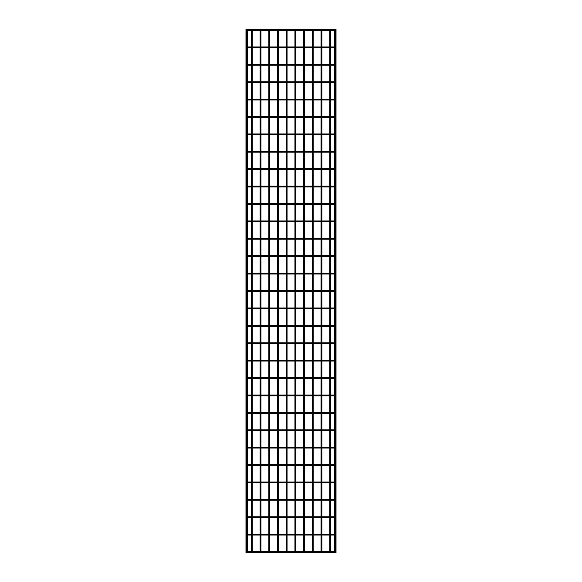 <?xml version="1.0" encoding="UTF-8"?>
<svg xmlns="http://www.w3.org/2000/svg" width="582" height="582" viewBox="0 0 582 582"><rect width="100%" height="100%" fill="white"/><g stroke="black" fill="none" stroke-linecap="round" stroke-linejoin="round"><path stroke-width="0.87" d="M247.495 551.627L334.505 551.627M334.505 552.463L247.495 552.463M247.495 29.1L245.975 29.1L245.975 552.9L247.495 552.9L247.495 29.1M252.261 29.537L252.261 29.1L251.424 29.1L251.424 29.537M252.261 30.373L252.261 46.938M252.261 47.775L252.261 64.34M252.261 65.177L252.261 81.742M252.261 82.579L252.261 99.151M252.261 99.98L252.261 116.553M252.261 117.389L252.261 133.955M252.261 134.791L252.261 151.356M252.261 152.193L252.261 168.758M252.261 169.595L252.261 186.16M252.261 186.997L252.261 203.569M252.261 204.398L252.261 220.971M252.261 221.807L252.261 238.373M252.261 239.209L252.261 255.774M252.261 256.611L252.261 273.176M252.261 274.013L252.261 290.585M252.261 291.415L252.261 307.987M252.261 308.824L252.261 325.389M252.261 326.226L252.261 342.791M252.261 343.627L252.261 360.193M252.261 361.029L252.261 377.602M252.261 378.431L252.261 395.003M252.261 395.84L252.261 412.405M252.261 413.242L252.261 429.807M252.261 430.644L252.261 447.209M252.261 448.045L252.261 464.611M252.261 465.447L252.261 482.02M252.261 482.849L252.261 499.421M252.261 500.258L252.261 516.823M252.261 517.66L252.261 534.225M252.261 535.062L252.261 551.627M252.261 552.463L252.261 552.9L251.424 552.9L251.424 552.463M334.505 29.1L336.025 29.1L336.025 552.9L334.505 552.9L334.505 29.1M247.074 535.062A0.415 0.415 0 0 0 247.495 534.647A0.415 0.415 0 0 0 247.074 534.225M334.926 534.225A0.415 0.415 0 0 0 334.505 534.647A0.415 0.415 0 0 0 334.926 535.062M247.495 534.225L334.505 534.225M334.505 535.062L247.495 535.062M247.074 517.66A0.415 0.415 0 0 0 247.495 517.238A0.415 0.415 0 0 0 247.074 516.823M334.926 516.823A0.415 0.415 0 0 0 334.505 517.238A0.415 0.415 0 0 0 334.926 517.66M247.495 516.823L334.505 516.823M334.505 517.66L247.495 517.66M247.074 500.258A0.415 0.415 0 0 0 247.495 499.836A0.415 0.415 0 0 0 247.074 499.421M334.926 499.421A0.415 0.415 0 0 0 334.505 499.836A0.415 0.415 0 0 0 334.926 500.258M247.495 499.421L334.505 499.421M334.505 500.258L247.495 500.258M247.074 482.849A0.415 0.415 0 0 0 247.495 482.434A0.415 0.415 0 0 0 247.074 482.02M334.926 482.02A0.415 0.415 0 0 0 334.505 482.434A0.415 0.415 0 0 0 334.926 482.849M247.495 482.02L334.505 482.02M334.505 482.849L247.495 482.849M247.074 465.447A0.415 0.415 0 0 0 247.495 465.033A0.415 0.415 0 0 0 247.074 464.611M334.926 464.611A0.415 0.415 0 0 0 334.505 465.033A0.415 0.415 0 0 0 334.926 465.447M247.495 464.611L334.505 464.611M334.505 465.447L247.495 465.447M247.074 448.045A0.415 0.415 0 0 0 247.495 447.631A0.415 0.415 0 0 0 247.074 447.209M334.926 447.209A0.415 0.415 0 0 0 334.505 447.631A0.415 0.415 0 0 0 334.926 448.045M247.495 447.209L334.505 447.209M334.505 448.045L247.495 448.045M247.074 430.644A0.415 0.415 0 0 0 247.495 430.222A0.415 0.415 0 0 0 247.074 429.807M334.926 429.807A0.415 0.415 0 0 0 334.505 430.222A0.415 0.415 0 0 0 334.926 430.644M247.495 429.807L334.505 429.807M334.505 430.644L247.495 430.644M247.074 413.242A0.415 0.415 0 0 0 247.495 412.82A0.415 0.415 0 0 0 247.074 412.405M334.926 412.405A0.415 0.415 0 0 0 334.505 412.82A0.415 0.415 0 0 0 334.926 413.242M247.495 412.405L334.505 412.405M334.505 413.242L247.495 413.242M247.074 395.84A0.415 0.415 0 0 0 247.495 395.418A0.415 0.415 0 0 0 247.074 395.003M334.926 395.003A0.415 0.415 0 0 0 334.505 395.418A0.415 0.415 0 0 0 334.926 395.84M247.495 395.003L334.505 395.003M334.505 395.84L247.495 395.84M247.074 378.431A0.415 0.415 0 0 0 247.495 378.016A0.415 0.415 0 0 0 247.074 377.602M334.926 377.602A0.415 0.415 0 0 0 334.505 378.016A0.415 0.415 0 0 0 334.926 378.431M247.495 377.602L334.505 377.602M334.505 378.431L247.495 378.431M247.074 361.029A0.415 0.415 0 0 0 247.495 360.614A0.415 0.415 0 0 0 247.074 360.193M334.926 360.193A0.415 0.415 0 0 0 334.505 360.614A0.415 0.415 0 0 0 334.926 361.029M247.495 360.193L334.505 360.193M334.505 361.029L247.495 361.029M247.074 343.627A0.415 0.415 0 0 0 247.495 343.213A0.415 0.415 0 0 0 247.074 342.791M334.926 342.791A0.415 0.415 0 0 0 334.505 343.213A0.415 0.415 0 0 0 334.926 343.627M247.495 342.791L334.505 342.791M334.505 343.627L247.495 343.627M247.074 326.226A0.415 0.415 0 0 0 247.495 325.804A0.415 0.415 0 0 0 247.074 325.389M334.926 325.389A0.415 0.415 0 0 0 334.505 325.804A0.415 0.415 0 0 0 334.926 326.226M247.495 325.389L334.505 325.389M334.505 326.226L247.495 326.226M247.074 308.824A0.415 0.415 0 0 0 247.495 308.402A0.415 0.415 0 0 0 247.074 307.987M334.926 307.987A0.415 0.415 0 0 0 334.505 308.402A0.415 0.415 0 0 0 334.926 308.824M247.495 307.987L334.505 307.987M334.505 308.824L247.495 308.824M247.074 291.415A0.415 0.415 0 0 0 247.495 291A0.415 0.415 0 0 0 247.074 290.585M334.926 290.585A0.415 0.415 0 0 0 334.505 291A0.415 0.415 0 0 0 334.926 291.415M247.495 290.585L334.505 290.585M334.505 291.415L247.495 291.415M247.074 274.013A0.415 0.415 0 0 0 247.495 273.598A0.415 0.415 0 0 0 247.074 273.176M334.926 273.176A0.415 0.415 0 0 0 334.505 273.598A0.415 0.415 0 0 0 334.926 274.013M247.495 273.176L334.505 273.176M334.505 274.013L247.495 274.013M247.074 256.611A0.415 0.415 0 0 0 247.495 256.196A0.415 0.415 0 0 0 247.074 255.774M334.926 255.774A0.415 0.415 0 0 0 334.505 256.196A0.415 0.415 0 0 0 334.926 256.611M247.495 255.774L334.505 255.774M334.505 256.611L247.495 256.611M247.074 239.209A0.415 0.415 0 0 0 247.495 238.787A0.415 0.415 0 0 0 247.074 238.373M334.926 238.373A0.415 0.415 0 0 0 334.505 238.787A0.415 0.415 0 0 0 334.926 239.209M247.495 238.373L334.505 238.373M334.505 239.209L247.495 239.209M247.074 221.807A0.415 0.415 0 0 0 247.495 221.386A0.415 0.415 0 0 0 247.074 220.971M334.926 220.971A0.415 0.415 0 0 0 334.505 221.386A0.415 0.415 0 0 0 334.926 221.807M247.495 220.971L334.505 220.971M334.505 221.807L247.495 221.807M247.074 204.398A0.415 0.415 0 0 0 247.495 203.984A0.415 0.415 0 0 0 247.074 203.569M334.926 203.569A0.415 0.415 0 0 0 334.505 203.984A0.415 0.415 0 0 0 334.926 204.398M247.495 203.569L334.505 203.569M334.505 204.398L247.495 204.398M247.074 186.997A0.415 0.415 0 0 0 247.495 186.582A0.415 0.415 0 0 0 247.074 186.16M334.926 186.16A0.415 0.415 0 0 0 334.505 186.582A0.415 0.415 0 0 0 334.926 186.997M247.495 186.16L334.505 186.16M334.505 186.997L247.495 186.997M247.074 169.595A0.415 0.415 0 0 0 247.495 169.18A0.415 0.415 0 0 0 247.074 168.758M334.926 168.758A0.415 0.415 0 0 0 334.505 169.18A0.415 0.415 0 0 0 334.926 169.595M247.495 168.758L334.505 168.758M334.505 169.595L247.495 169.595M247.074 152.193A0.415 0.415 0 0 0 247.495 151.778A0.415 0.415 0 0 0 247.074 151.356M334.926 151.356A0.415 0.415 0 0 0 334.505 151.778A0.415 0.415 0 0 0 334.926 152.193M247.495 151.356L334.505 151.356M334.505 152.193L247.495 152.193M247.074 134.791A0.415 0.415 0 0 0 247.495 134.369A0.415 0.415 0 0 0 247.074 133.955M334.926 133.955A0.415 0.415 0 0 0 334.505 134.369A0.415 0.415 0 0 0 334.926 134.791M247.495 133.955L334.505 133.955M334.505 134.791L247.495 134.791M247.074 117.389A0.415 0.415 0 0 0 247.495 116.967A0.415 0.415 0 0 0 247.074 116.553M334.926 116.553A0.415 0.415 0 0 0 334.505 116.967A0.415 0.415 0 0 0 334.926 117.389M247.495 116.553L334.505 116.553M334.505 117.389L247.495 117.389M247.074 99.98A0.415 0.415 0 0 0 247.495 99.566A0.415 0.415 0 0 0 247.074 99.151M334.926 99.151A0.415 0.415 0 0 0 334.505 99.566A0.415 0.415 0 0 0 334.926 99.98M247.495 99.151L334.505 99.151M334.505 99.98L247.495 99.98M247.074 82.579A0.415 0.415 0 0 0 247.495 82.164A0.415 0.415 0 0 0 247.074 81.742M334.926 81.742A0.415 0.415 0 0 0 334.505 82.164A0.415 0.415 0 0 0 334.926 82.579M247.495 81.742L334.505 81.742M334.505 82.579L247.495 82.579M247.074 65.177A0.415 0.415 0 0 0 247.495 64.762A0.415 0.415 0 0 0 247.074 64.34M334.926 64.34A0.415 0.415 0 0 0 334.505 64.762A0.415 0.415 0 0 0 334.926 65.177M247.495 64.34L334.505 64.34M334.505 65.177L247.495 65.177M247.074 47.775A0.415 0.415 0 0 0 247.495 47.353A0.415 0.415 0 0 0 247.074 46.938M334.926 46.938A0.415 0.415 0 0 0 334.505 47.353A0.415 0.415 0 0 0 334.926 47.775M247.495 46.938L334.505 46.938M334.505 47.775L247.495 47.775M247.495 29.537L334.505 29.537M334.505 30.373L247.495 30.373M260.962 29.537L260.962 29.1L260.125 29.1L260.125 29.537M260.962 30.373L260.962 46.938M260.962 47.775L260.962 64.34M260.962 65.177L260.962 81.742M260.962 82.579L260.962 99.151M260.962 99.98L260.962 116.553M260.962 117.389L260.962 133.955M260.962 134.791L260.962 151.356M260.962 152.193L260.962 168.758M260.962 169.595L260.962 186.16M260.962 186.997L260.962 203.569M260.962 204.398L260.962 220.971M260.962 221.807L260.962 238.373M260.962 239.209L260.962 255.774M260.962 256.611L260.962 273.176M260.962 274.013L260.962 290.585M260.962 291.415L260.962 307.987M260.962 308.824L260.962 325.389M260.962 326.226L260.962 342.791M260.962 343.627L260.962 360.193M260.962 361.029L260.962 377.602M260.962 378.431L260.962 395.003M260.962 395.84L260.962 412.405M260.962 413.242L260.962 429.807M260.962 430.644L260.962 447.209M260.962 448.045L260.962 464.611M260.962 465.447L260.962 482.02M260.962 482.849L260.962 499.421M260.962 500.258L260.962 516.823M260.962 517.66L260.962 534.225M260.962 535.062L260.962 551.627M260.962 552.463L260.962 552.9L260.125 552.9L260.125 552.463M269.662 29.537L269.662 29.1L268.826 29.1L268.826 29.537M269.662 30.373L269.662 46.938M269.662 47.775L269.662 64.34M269.662 65.177L269.662 81.742M269.662 82.579L269.662 99.151M269.662 99.98L269.662 116.553M269.662 117.389L269.662 133.955M269.662 134.791L269.662 151.356M269.662 152.193L269.662 168.758M269.662 169.595L269.662 186.16M269.662 186.997L269.662 203.569M269.662 204.398L269.662 220.971M269.662 221.807L269.662 238.373M269.662 239.209L269.662 255.774M269.662 256.611L269.662 273.176M269.662 274.013L269.662 290.585M269.662 291.415L269.662 307.987M269.662 308.824L269.662 325.389M269.662 326.226L269.662 342.791M269.662 343.627L269.662 360.193M269.662 361.029L269.662 377.602M269.662 378.431L269.662 395.003M269.662 395.84L269.662 412.405M269.662 413.242L269.662 429.807M269.662 430.644L269.662 447.209M269.662 448.045L269.662 464.611M269.662 465.447L269.662 482.02M269.662 482.849L269.662 499.421M269.662 500.258L269.662 516.823M269.662 517.66L269.662 534.225M269.662 535.062L269.662 551.627M269.662 552.463L269.662 552.9L268.826 552.9L268.826 552.463M278.363 29.537L278.363 29.1L277.527 29.1L277.527 29.537M278.363 30.373L278.363 46.938M278.363 47.775L278.363 64.34M278.363 65.177L278.363 81.742M278.363 82.579L278.363 99.151M278.363 99.98L278.363 116.553M278.363 117.389L278.363 133.955M278.363 134.791L278.363 151.356M278.363 152.193L278.363 168.758M278.363 169.595L278.363 186.16M278.363 186.997L278.363 203.569M278.363 204.398L278.363 220.971M278.363 221.807L278.363 238.373M278.363 239.209L278.363 255.774M278.363 256.611L278.363 273.176M278.363 274.013L278.363 290.585M278.363 291.415L278.363 307.987M278.363 308.824L278.363 325.389M278.363 326.226L278.363 342.791M278.363 343.627L278.363 360.193M278.363 361.029L278.363 377.602M278.363 378.431L278.363 395.003M278.363 395.84L278.363 412.405M278.363 413.242L278.363 429.807M278.363 430.644L278.363 447.209M278.363 448.045L278.363 464.611M278.363 465.447L278.363 482.02M278.363 482.849L278.363 499.421M278.363 500.258L278.363 516.823M278.363 517.66L278.363 534.225M278.363 535.062L278.363 551.627M278.363 552.463L278.363 552.9L277.527 552.9L277.527 552.463M287.064 29.537L287.064 29.1L286.235 29.1L286.235 29.537M287.064 30.373L287.064 46.938M287.064 47.775L287.064 64.34M287.064 65.177L287.064 81.742M287.064 82.579L287.064 99.151M287.064 99.98L287.064 116.553M287.064 117.389L287.064 133.955M287.064 134.791L287.064 151.356M287.064 152.193L287.064 168.758M287.064 169.595L287.064 186.16M287.064 186.997L287.064 203.569M287.064 204.398L287.064 220.971M287.064 221.807L287.064 238.373M287.064 239.209L287.064 255.774M287.064 256.611L287.064 273.176M287.064 274.013L287.064 290.585M287.064 291.415L287.064 307.987M287.064 308.824L287.064 325.389M287.064 326.226L287.064 342.791M287.064 343.627L287.064 360.193M287.064 361.029L287.064 377.602M287.064 378.431L287.064 395.003M287.064 395.84L287.064 412.405M287.064 413.242L287.064 429.807M287.064 430.644L287.064 447.209M287.064 448.045L287.064 464.611M287.064 465.447L287.064 482.02M287.064 482.849L287.064 499.421M287.064 500.258L287.064 516.823M287.064 517.66L287.064 534.225M287.064 535.062L287.064 551.627M287.064 552.463L287.064 552.9L286.235 552.9L286.235 552.463M295.765 29.537L295.765 29.1L294.936 29.1L294.936 29.537M295.765 30.373L295.765 46.938M295.765 47.775L295.765 64.34M295.765 65.177L295.765 81.742M295.765 82.579L295.765 99.151M295.765 99.98L295.765 116.553M295.765 117.389L295.765 133.955M295.765 134.791L295.765 151.356M295.765 152.193L295.765 168.758M295.765 169.595L295.765 186.16M295.765 186.997L295.765 203.569M295.765 204.398L295.765 220.971M295.765 221.807L295.765 238.373M295.765 239.209L295.765 255.774M295.765 256.611L295.765 273.176M295.765 274.013L295.765 290.585M295.765 291.415L295.765 307.987M295.765 308.824L295.765 325.389M295.765 326.226L295.765 342.791M295.765 343.627L295.765 360.193M295.765 361.029L295.765 377.602M295.765 378.431L295.765 395.003M295.765 395.84L295.765 412.405M295.765 413.242L295.765 429.807M295.765 430.644L295.765 447.209M295.765 448.045L295.765 464.611M295.765 465.447L295.765 482.02M295.765 482.849L295.765 499.421M295.765 500.258L295.765 516.823M295.765 517.66L295.765 534.225M295.765 535.062L295.765 551.627M295.765 552.463L295.765 552.9L294.936 552.9L294.936 552.463M304.473 29.537L304.473 29.1L303.637 29.1L303.637 29.537M304.473 30.373L304.473 46.938M304.473 47.775L304.473 64.34M304.473 65.177L304.473 81.742M304.473 82.579L304.473 99.151M304.473 99.98L304.473 116.553M304.473 117.389L304.473 133.955M304.473 134.791L304.473 151.356M304.473 152.193L304.473 168.758M304.473 169.595L304.473 186.16M304.473 186.997L304.473 203.569M304.473 204.398L304.473 220.971M304.473 221.807L304.473 238.373M304.473 239.209L304.473 255.774M304.473 256.611L304.473 273.176M304.473 274.013L304.473 290.585M304.473 291.415L304.473 307.987M304.473 308.824L304.473 325.389M304.473 326.226L304.473 342.791M304.473 343.627L304.473 360.193M304.473 361.029L304.473 377.602M304.473 378.431L304.473 395.003M304.473 395.84L304.473 412.405M304.473 413.242L304.473 429.807M304.473 430.644L304.473 447.209M304.473 448.045L304.473 464.611M304.473 465.447L304.473 482.02M304.473 482.849L304.473 499.421M304.473 500.258L304.473 516.823M304.473 517.66L304.473 534.225M304.473 535.062L304.473 551.627M304.473 552.463L304.473 552.9L303.637 552.9L303.637 552.463M313.174 29.537L313.174 29.1L312.338 29.1L312.338 29.537M313.174 30.373L313.174 46.938M313.174 47.775L313.174 64.34M313.174 65.177L313.174 81.742M313.174 82.579L313.174 99.151M313.174 99.98L313.174 116.553M313.174 117.389L313.174 133.955M313.174 134.791L313.174 151.356M313.174 152.193L313.174 168.758M313.174 169.595L313.174 186.16M313.174 186.997L313.174 203.569M313.174 204.398L313.174 220.971M313.174 221.807L313.174 238.373M313.174 239.209L313.174 255.774M313.174 256.611L313.174 273.176M313.174 274.013L313.174 290.585M313.174 291.415L313.174 307.987M313.174 308.824L313.174 325.389M313.174 326.226L313.174 342.791M313.174 343.627L313.174 360.193M313.174 361.029L313.174 377.602M313.174 378.431L313.174 395.003M313.174 395.84L313.174 412.405M313.174 413.242L313.174 429.807M313.174 430.644L313.174 447.209M313.174 448.045L313.174 464.611M313.174 465.447L313.174 482.02M313.174 482.849L313.174 499.421M313.174 500.258L313.174 516.823M313.174 517.66L313.174 534.225M313.174 535.062L313.174 551.627M313.174 552.463L313.174 552.9L312.338 552.9L312.338 552.463M321.875 29.537L321.875 29.1L321.038 29.1L321.038 29.537M321.875 30.373L321.875 46.938M321.875 47.775L321.875 64.34M321.875 65.177L321.875 81.742M321.875 82.579L321.875 99.151M321.875 99.98L321.875 116.553M321.875 117.389L321.875 133.955M321.875 134.791L321.875 151.356M321.875 152.193L321.875 168.758M321.875 169.595L321.875 186.16M321.875 186.997L321.875 203.569M321.875 204.398L321.875 220.971M321.875 221.807L321.875 238.373M321.875 239.209L321.875 255.774M321.875 256.611L321.875 273.176M321.875 274.013L321.875 290.585M321.875 291.415L321.875 307.987M321.875 308.824L321.875 325.389M321.875 326.226L321.875 342.791M321.875 343.627L321.875 360.193M321.875 361.029L321.875 377.602M321.875 378.431L321.875 395.003M321.875 395.84L321.875 412.405M321.875 413.242L321.875 429.807M321.875 430.644L321.875 447.209M321.875 448.045L321.875 464.611M321.875 465.447L321.875 482.02M321.875 482.849L321.875 499.421M321.875 500.258L321.875 516.823M321.875 517.66L321.875 534.225M321.875 535.062L321.875 551.627M321.875 552.463L321.875 552.9L321.038 552.9L321.038 552.463M330.576 29.537L330.576 29.1L329.739 29.1L329.739 29.537M330.576 30.373L330.576 46.938M330.576 47.775L330.576 64.34M330.576 65.177L330.576 81.742M330.576 82.579L330.576 99.151M330.576 99.98L330.576 116.553M330.576 117.389L330.576 133.955M330.576 134.791L330.576 151.356M330.576 152.193L330.576 168.758M330.576 169.595L330.576 186.16M330.576 186.997L330.576 203.569M330.576 204.398L330.576 220.971M330.576 221.807L330.576 238.373M330.576 239.209L330.576 255.774M330.576 256.611L330.576 273.176M330.576 274.013L330.576 290.585M330.576 291.415L330.576 307.987M330.576 308.824L330.576 325.389M330.576 326.226L330.576 342.791M330.576 343.627L330.576 360.193M330.576 361.029L330.576 377.602M330.576 378.431L330.576 395.003M330.576 395.84L330.576 412.405M330.576 413.242L330.576 429.807M330.576 430.644L330.576 447.209M330.576 448.045L330.576 464.611M330.576 465.447L330.576 482.02M330.576 482.849L330.576 499.421M330.576 500.258L330.576 516.823M330.576 517.66L330.576 534.225M330.576 535.062L330.576 551.627M330.576 552.463L330.576 552.9L329.739 552.9L329.739 552.463M248.536 551.627L248.536 552.463M333.464 551.627L333.464 552.463M248.536 534.225L248.536 535.062M333.464 534.225L333.464 535.062M248.536 516.823L248.536 517.66M333.464 516.823L333.464 517.66M248.536 499.421L248.536 500.258M333.464 499.421L333.464 500.258M248.536 482.02L248.536 482.849M333.464 482.02L333.464 482.849M248.536 464.611L248.536 465.447M333.464 464.611L333.464 465.447M248.536 447.209L248.536 448.045M333.464 447.209L333.464 448.045M248.536 429.807L248.536 430.644M333.464 429.807L333.464 430.644M248.536 412.405L248.536 413.242M333.464 412.405L333.464 413.242M248.536 395.003L248.536 395.84M333.464 395.003L333.464 395.84M248.536 377.602L248.536 378.431M333.464 377.602L333.464 378.431M248.536 360.193L248.536 361.029M333.464 360.193L333.464 361.029M248.536 342.791L248.536 343.627M333.464 342.791L333.464 343.627M248.536 325.389L248.536 326.226M333.464 325.389L333.464 326.226M248.536 307.987L248.536 308.824M333.464 307.987L333.464 308.824M248.536 290.585L248.536 291.415M333.464 290.585L333.464 291.415M248.536 273.176L248.536 274.013M333.464 273.176L333.464 274.013M248.536 255.774L248.536 256.611M333.464 255.774L333.464 256.611M248.536 238.373L248.536 239.209M333.464 238.373L333.464 239.209M248.536 220.971L248.536 221.807M333.464 220.971L333.464 221.807M248.536 203.569L248.536 204.398M333.464 203.569L333.464 204.398M248.536 186.16L248.536 186.997M333.464 186.16L333.464 186.997M248.536 168.758L248.536 169.595M333.464 168.758L333.464 169.595M248.536 151.356L248.536 152.193M333.464 151.356L333.464 152.193M248.536 133.955L248.536 134.791M333.464 133.955L333.464 134.791M248.536 116.553L248.536 117.389M333.464 116.553L333.464 117.389M248.536 99.151L248.536 99.98M333.464 99.151L333.464 99.98M248.536 81.742L248.536 82.579M333.464 81.742L333.464 82.579M248.536 64.34L248.536 65.177M333.464 64.34L333.464 65.177M248.536 46.938L248.536 47.775M333.464 46.938L333.464 47.775M248.536 29.537L248.536 30.373M333.464 29.537L333.464 30.373M246.659 29.1L246.659 552.9M251.424 30.373L251.424 46.938M251.424 47.775L251.424 64.34M251.424 65.177L251.424 81.742M251.424 82.579L251.424 99.151M251.424 99.98L251.424 116.553M251.424 117.389L251.424 133.955M251.424 134.791L251.424 151.356M251.424 152.193L251.424 168.758M251.424 169.595L251.424 186.16M251.424 186.997L251.424 203.569M251.424 204.398L251.424 220.971M251.424 221.807L251.424 238.373M251.424 239.209L251.424 255.774M251.424 256.611L251.424 273.176M251.424 274.013L251.424 290.585M251.424 291.415L251.424 307.987M251.424 308.824L251.424 325.389M251.424 326.226L251.424 342.791M251.424 343.627L251.424 360.193M251.424 361.029L251.424 377.602M251.424 378.431L251.424 395.003M251.424 395.84L251.424 412.405M251.424 413.242L251.424 429.807M251.424 430.644L251.424 447.209M251.424 448.045L251.424 464.611M251.424 465.447L251.424 482.02M251.424 482.849L251.424 499.421M251.424 500.258L251.424 516.823M251.424 517.66L251.424 534.225M251.424 535.062L251.424 551.627M335.341 29.1L335.341 552.9M260.125 30.373L260.125 46.938M260.125 47.775L260.125 64.34M260.125 65.177L260.125 81.742M260.125 82.579L260.125 99.151M260.125 99.98L260.125 116.553M260.125 117.389L260.125 133.955M260.125 134.791L260.125 151.356M260.125 152.193L260.125 168.758M260.125 169.595L260.125 186.16M260.125 186.997L260.125 203.569M260.125 204.398L260.125 220.971M260.125 221.807L260.125 238.373M260.125 239.209L260.125 255.774M260.125 256.611L260.125 273.176M260.125 274.013L260.125 290.585M260.125 291.415L260.125 307.987M260.125 308.824L260.125 325.389M260.125 326.226L260.125 342.791M260.125 343.627L260.125 360.193M260.125 361.029L260.125 377.602M260.125 378.431L260.125 395.003M260.125 395.84L260.125 412.405M260.125 413.242L260.125 429.807M260.125 430.644L260.125 447.209M260.125 448.045L260.125 464.611M260.125 465.447L260.125 482.02M260.125 482.849L260.125 499.421M260.125 500.258L260.125 516.823M260.125 517.66L260.125 534.225M260.125 535.062L260.125 551.627M268.826 30.373L268.826 46.938M268.826 47.775L268.826 64.34M268.826 65.177L268.826 81.742M268.826 82.579L268.826 99.151M268.826 99.98L268.826 116.553M268.826 117.389L268.826 133.955M268.826 134.791L268.826 151.356M268.826 152.193L268.826 168.758M268.826 169.595L268.826 186.16M268.826 186.997L268.826 203.569M268.826 204.398L268.826 220.971M268.826 221.807L268.826 238.373M268.826 239.209L268.826 255.774M268.826 256.611L268.826 273.176M268.826 274.013L268.826 290.585M268.826 291.415L268.826 307.987M268.826 308.824L268.826 325.389M268.826 326.226L268.826 342.791M268.826 343.627L268.826 360.193M268.826 361.029L268.826 377.602M268.826 378.431L268.826 395.003M268.826 395.84L268.826 412.405M268.826 413.242L268.826 429.807M268.826 430.644L268.826 447.209M268.826 448.045L268.826 464.611M268.826 465.447L268.826 482.02M268.826 482.849L268.826 499.421M268.826 500.258L268.826 516.823M268.826 517.66L268.826 534.225M268.826 535.062L268.826 551.627M277.527 30.373L277.527 46.938M277.527 47.775L277.527 64.34M277.527 65.177L277.527 81.742M277.527 82.579L277.527 99.151M277.527 99.98L277.527 116.553M277.527 117.389L277.527 133.955M277.527 134.791L277.527 151.356M277.527 152.193L277.527 168.758M277.527 169.595L277.527 186.16M277.527 186.997L277.527 203.569M277.527 204.398L277.527 220.971M277.527 221.807L277.527 238.373M277.527 239.209L277.527 255.774M277.527 256.611L277.527 273.176M277.527 274.013L277.527 290.585M277.527 291.415L277.527 307.987M277.527 308.824L277.527 325.389M277.527 326.226L277.527 342.791M277.527 343.627L277.527 360.193M277.527 361.029L277.527 377.602M277.527 378.431L277.527 395.003M277.527 395.84L277.527 412.405M277.527 413.242L277.527 429.807M277.527 430.644L277.527 447.209M277.527 448.045L277.527 464.611M277.527 465.447L277.527 482.02M277.527 482.849L277.527 499.421M277.527 500.258L277.527 516.823M277.527 517.66L277.527 534.225M277.527 535.062L277.527 551.627M286.235 30.373L286.235 46.938M286.235 47.775L286.235 64.34M286.235 65.177L286.235 81.742M286.235 82.579L286.235 99.151M286.235 99.98L286.235 116.553M286.235 117.389L286.235 133.955M286.235 134.791L286.235 151.356M286.235 152.193L286.235 168.758M286.235 169.595L286.235 186.16M286.235 186.997L286.235 203.569M286.235 204.398L286.235 220.971M286.235 221.807L286.235 238.373M286.235 239.209L286.235 255.774M286.235 256.611L286.235 273.176M286.235 274.013L286.235 290.585M286.235 291.415L286.235 307.987M286.235 308.824L286.235 325.389M286.235 326.226L286.235 342.791M286.235 343.627L286.235 360.193M286.235 361.029L286.235 377.602M286.235 378.431L286.235 395.003M286.235 395.84L286.235 412.405M286.235 413.242L286.235 429.807M286.235 430.644L286.235 447.209M286.235 448.045L286.235 464.611M286.235 465.447L286.235 482.02M286.235 482.849L286.235 499.421M286.235 500.258L286.235 516.823M286.235 517.66L286.235 534.225M286.235 535.062L286.235 551.627M294.936 30.373L294.936 46.938M294.936 47.775L294.936 64.34M294.936 65.177L294.936 81.742M294.936 82.579L294.936 99.151M294.936 99.98L294.936 116.553M294.936 117.389L294.936 133.955M294.936 134.791L294.936 151.356M294.936 152.193L294.936 168.758M294.936 169.595L294.936 186.16M294.936 186.997L294.936 203.569M294.936 204.398L294.936 220.971M294.936 221.807L294.936 238.373M294.936 239.209L294.936 255.774M294.936 256.611L294.936 273.176M294.936 274.013L294.936 290.585M294.936 291.415L294.936 307.987M294.936 308.824L294.936 325.389M294.936 326.226L294.936 342.791M294.936 343.627L294.936 360.193M294.936 361.029L294.936 377.602M294.936 378.431L294.936 395.003M294.936 395.84L294.936 412.405M294.936 413.242L294.936 429.807M294.936 430.644L294.936 447.209M294.936 448.045L294.936 464.611M294.936 465.447L294.936 482.02M294.936 482.849L294.936 499.421M294.936 500.258L294.936 516.823M294.936 517.66L294.936 534.225M294.936 535.062L294.936 551.627M303.637 30.373L303.637 46.938M303.637 47.775L303.637 64.34M303.637 65.177L303.637 81.742M303.637 82.579L303.637 99.151M303.637 99.98L303.637 116.553M303.637 117.389L303.637 133.955M303.637 134.791L303.637 151.356M303.637 152.193L303.637 168.758M303.637 169.595L303.637 186.16M303.637 186.997L303.637 203.569M303.637 204.398L303.637 220.971M303.637 221.807L303.637 238.373M303.637 239.209L303.637 255.774M303.637 256.611L303.637 273.176M303.637 274.013L303.637 290.585M303.637 291.415L303.637 307.987M303.637 308.824L303.637 325.389M303.637 326.226L303.637 342.791M303.637 343.627L303.637 360.193M303.637 361.029L303.637 377.602M303.637 378.431L303.637 395.003M303.637 395.84L303.637 412.405M303.637 413.242L303.637 429.807M303.637 430.644L303.637 447.209M303.637 448.045L303.637 464.611M303.637 465.447L303.637 482.02M303.637 482.849L303.637 499.421M303.637 500.258L303.637 516.823M303.637 517.66L303.637 534.225M303.637 535.062L303.637 551.627M312.338 30.373L312.338 46.938M312.338 47.775L312.338 64.34M312.338 65.177L312.338 81.742M312.338 82.579L312.338 99.151M312.338 99.98L312.338 116.553M312.338 117.389L312.338 133.955M312.338 134.791L312.338 151.356M312.338 152.193L312.338 168.758M312.338 169.595L312.338 186.16M312.338 186.997L312.338 203.569M312.338 204.398L312.338 220.971M312.338 221.807L312.338 238.373M312.338 239.209L312.338 255.774M312.338 256.611L312.338 273.176M312.338 274.013L312.338 290.585M312.338 291.415L312.338 307.987M312.338 308.824L312.338 325.389M312.338 326.226L312.338 342.791M312.338 343.627L312.338 360.193M312.338 361.029L312.338 377.602M312.338 378.431L312.338 395.003M312.338 395.84L312.338 412.405M312.338 413.242L312.338 429.807M312.338 430.644L312.338 447.209M312.338 448.045L312.338 464.611M312.338 465.447L312.338 482.02M312.338 482.849L312.338 499.421M312.338 500.258L312.338 516.823M312.338 517.66L312.338 534.225M312.338 535.062L312.338 551.627M321.038 30.373L321.038 46.938M321.038 47.775L321.038 64.34M321.038 65.177L321.038 81.742M321.038 82.579L321.038 99.151M321.038 99.98L321.038 116.553M321.038 117.389L321.038 133.955M321.038 134.791L321.038 151.356M321.038 152.193L321.038 168.758M321.038 169.595L321.038 186.16M321.038 186.997L321.038 203.569M321.038 204.398L321.038 220.971M321.038 221.807L321.038 238.373M321.038 239.209L321.038 255.774M321.038 256.611L321.038 273.176M321.038 274.013L321.038 290.585M321.038 291.415L321.038 307.987M321.038 308.824L321.038 325.389M321.038 326.226L321.038 342.791M321.038 343.627L321.038 360.193M321.038 361.029L321.038 377.602M321.038 378.431L321.038 395.003M321.038 395.84L321.038 412.405M321.038 413.242L321.038 429.807M321.038 430.644L321.038 447.209M321.038 448.045L321.038 464.611M321.038 465.447L321.038 482.02M321.038 482.849L321.038 499.421M321.038 500.258L321.038 516.823M321.038 517.66L321.038 534.225M321.038 535.062L321.038 551.627M329.739 30.373L329.739 46.938M329.739 47.775L329.739 64.34M329.739 65.177L329.739 81.742M329.739 82.579L329.739 99.151M329.739 99.98L329.739 116.553M329.739 117.389L329.739 133.955M329.739 134.791L329.739 151.356M329.739 152.193L329.739 168.758M329.739 169.595L329.739 186.16M329.739 186.997L329.739 203.569M329.739 204.398L329.739 220.971M329.739 221.807L329.739 238.373M329.739 239.209L329.739 255.774M329.739 256.611L329.739 273.176M329.739 274.013L329.739 290.585M329.739 291.415L329.739 307.987M329.739 308.824L329.739 325.389M329.739 326.226L329.739 342.791M329.739 343.627L329.739 360.193M329.739 361.029L329.739 377.602M329.739 378.431L329.739 395.003M329.739 395.84L329.739 412.405M329.739 413.242L329.739 429.807M329.739 430.644L329.739 447.209M329.739 448.045L329.739 464.611M329.739 465.447L329.739 482.02M329.739 482.849L329.739 499.421M329.739 500.258L329.739 516.823M329.739 517.66L329.739 534.225M329.739 535.062L329.739 551.627"/></g></svg>
